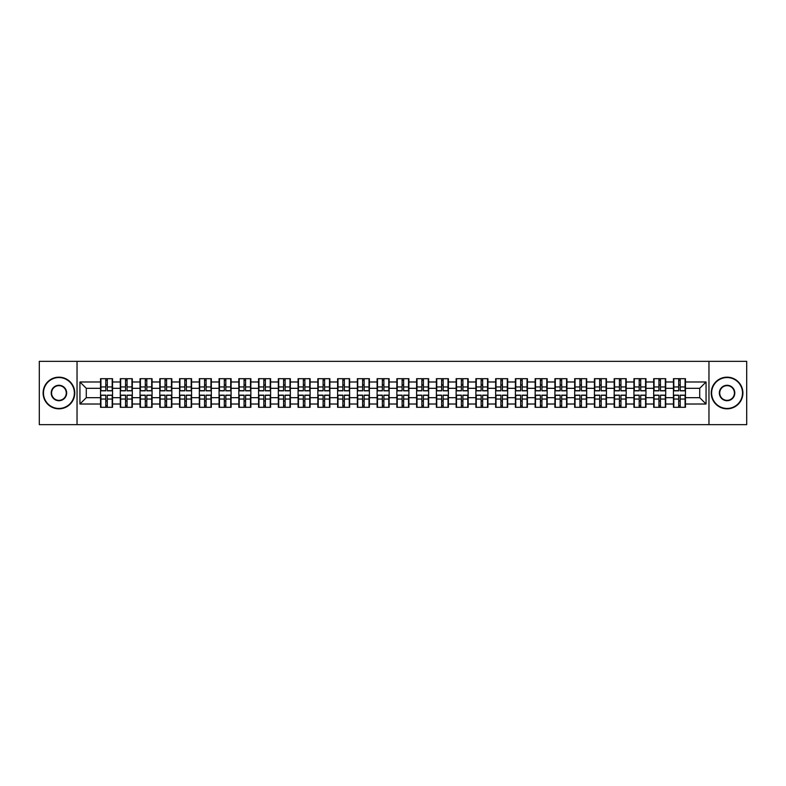 <?xml version="1.0" encoding="UTF-8"?>
<svg xmlns="http://www.w3.org/2000/svg" width="786" height="786" viewBox="0 0 786 786"><rect width="100%" height="100%" fill="white"/><g stroke="black" fill="none" stroke-linecap="round" stroke-linejoin="round"><path stroke-width="1.18" d="M708.962 424.656L746.7 424.656L746.7 361.344L708.962 361.344L708.962 424.656L77.038 424.656L77.038 361.344L39.3 361.344L39.3 424.656L77.038 424.656M708.962 361.344L77.038 361.344M699.717 397.687L699.717 388.313L685.471 388.313L685.471 397.687L699.717 397.687L706.054 404.014L706.054 381.986L685.471 381.986L685.471 378.695L673.445 378.695L673.445 388.313L665.713 388.313L665.713 397.687L673.445 397.687L673.445 388.313M706.054 404.014L685.471 404.014L685.471 407.305L673.445 407.305L673.445 404.014L665.713 404.014L665.713 407.305L653.687 407.305L653.687 404.014L645.964 404.014L645.964 407.305L633.929 407.305L633.929 404.014L626.206 404.014L626.206 407.305L614.171 407.305L614.171 404.014L606.448 404.014L606.448 407.305L594.422 407.305L594.422 404.014L586.69 404.014L586.69 407.305L574.664 407.305L574.664 404.014L566.942 404.014L566.942 407.305L554.906 407.305L554.906 404.014L547.184 404.014L547.184 407.305L535.148 407.305L535.148 404.014L527.426 404.014L527.426 407.305L515.4 407.305L515.4 404.014L507.668 404.014L507.668 407.305L495.642 407.305L495.642 404.014L487.919 404.014L487.919 407.305L475.884 407.305L475.884 404.014L468.161 404.014L468.161 407.305L456.126 407.305L456.126 404.014L448.403 404.014L448.403 407.305L436.377 407.305L436.377 404.014L428.645 404.014L428.645 407.305L416.619 407.305L416.619 404.014L408.897 404.014L408.897 407.305L396.861 407.305L396.861 404.014L389.139 404.014L389.139 407.305L377.103 407.305L377.103 404.014L369.381 404.014L369.381 407.305L357.355 407.305L357.355 404.014L349.623 404.014L349.623 407.305L337.597 407.305L337.597 404.014L329.874 404.014L329.874 407.305L317.839 407.305L317.839 404.014L310.116 404.014L310.116 407.305L298.081 407.305L298.081 404.014L290.358 404.014L290.358 407.305L278.332 407.305L278.332 404.014L270.6 404.014L270.6 407.305L258.574 407.305L258.574 404.014L250.852 404.014L250.852 407.305L238.816 407.305L238.816 404.014L231.094 404.014L231.094 407.305L219.058 407.305L219.058 404.014L211.336 404.014L211.336 407.305L199.31 407.305L199.31 404.014L191.578 404.014L191.578 407.305L179.552 407.305L179.552 404.014L171.829 404.014L171.829 407.305L159.794 407.305L159.794 404.014L152.071 404.014L152.071 407.305L140.036 407.305L140.036 404.014L132.313 404.014L132.313 407.305L120.287 407.305L120.287 404.014L112.555 404.014L112.555 407.305L100.529 407.305L100.529 404.014L79.946 404.014L79.946 381.986L100.529 381.986L100.529 388.313L86.283 388.313L86.283 397.687L100.529 397.687L100.529 388.313M673.445 381.986L665.713 381.986L665.713 378.695L653.687 378.695L653.687 381.986L645.964 381.986L645.964 378.695L633.929 378.695L633.929 381.986L626.206 381.986L626.206 378.695L614.171 378.695L614.171 381.986L606.448 381.986L606.448 378.695L594.422 378.695L594.422 381.986L586.69 381.986L586.69 378.695L574.664 378.695L574.664 381.986L566.942 381.986L566.942 378.695L554.906 378.695L554.906 381.986L547.184 381.986L547.184 378.695L535.148 378.695L535.148 381.986L527.426 381.986L527.426 378.695L515.4 378.695L515.4 381.986L507.668 381.986L507.668 378.695L495.642 378.695L495.642 381.986L487.919 381.986L487.919 378.695L475.884 378.695L475.884 381.986L468.161 381.986L468.161 378.695L456.126 378.695L456.126 381.986L448.403 381.986L448.403 378.695L436.377 378.695L436.377 381.986L428.645 381.986L428.645 378.695L416.619 378.695L416.619 381.986L408.897 381.986L408.897 378.695L396.861 378.695L396.861 381.986L389.139 381.986L389.139 378.695L377.103 378.695L377.103 381.986L369.381 381.986L369.381 378.695L357.355 378.695L357.355 381.986L349.623 381.986L349.623 378.695L337.597 378.695L337.597 381.986L329.874 381.986L329.874 378.695L317.839 378.695L317.839 381.986L310.116 381.986L310.116 378.695L298.081 378.695L298.081 381.986L290.358 381.986L290.358 378.695L278.332 378.695L278.332 381.986L270.6 381.986L270.6 378.695L258.574 378.695L258.574 381.986L250.852 381.986L250.852 378.695L238.816 378.695L238.816 381.986L231.094 381.986L231.094 378.695L219.058 378.695L219.058 381.986L211.336 381.986L211.336 378.695L199.31 378.695L199.31 381.986L191.578 381.986L191.578 378.695L179.552 378.695L179.552 381.986L171.829 381.986L171.829 378.695L159.794 378.695L159.794 381.986L152.071 381.986L152.071 378.695L140.036 378.695L140.036 381.986L132.313 381.986L132.313 378.695L120.287 378.695L120.287 381.986L112.555 381.986L112.555 378.695L100.529 378.695L100.529 381.986M673.445 397.687L673.445 404.014M665.713 397.687L665.713 404.014M665.713 381.986L665.713 388.313M645.964 397.687L653.687 397.687L653.687 388.313L645.964 388.313L645.964 404.014M653.687 397.687L653.687 404.014M653.687 381.986L653.687 388.313M645.964 381.986L645.964 388.313M626.206 397.687L633.929 397.687L633.929 388.313L626.206 388.313L626.206 404.014M633.929 397.687L633.929 404.014M633.929 381.986L633.929 388.313M626.206 381.986L626.206 388.313M606.448 397.687L614.171 397.687L614.171 388.313L606.448 388.313L606.448 404.014M614.171 397.687L614.171 404.014M614.171 381.986L614.171 388.313M606.448 381.986L606.448 388.313M586.69 397.687L594.422 397.687L594.422 388.313L586.69 388.313L586.69 404.014M594.422 397.687L594.422 404.014M594.422 381.986L594.422 388.313M586.69 381.986L586.69 388.313M566.942 397.687L574.664 397.687L574.664 388.313L566.942 388.313L566.942 404.014M574.664 397.687L574.664 404.014M574.664 381.986L574.664 388.313M566.942 381.986L566.942 388.313M547.184 397.687L554.906 397.687L554.906 388.313L547.184 388.313L547.184 404.014M554.906 397.687L554.906 404.014M554.906 381.986L554.906 388.313M547.184 381.986L547.184 388.313M527.426 397.687L535.148 397.687L535.148 388.313L527.426 388.313L527.426 404.014M535.148 397.687L535.148 404.014M535.148 381.986L535.148 388.313M527.426 381.986L527.426 388.313M507.668 397.687L515.4 397.687L515.4 388.313L507.668 388.313L507.668 404.014M515.4 397.687L515.4 404.014M515.4 381.986L515.4 388.313M507.668 381.986L507.668 388.313M487.919 397.687L495.642 397.687L495.642 388.313L487.919 388.313L487.919 404.014M495.642 397.687L495.642 404.014M495.642 381.986L495.642 388.313M487.919 381.986L487.919 388.313M468.161 397.687L475.884 397.687L475.884 388.313L468.161 388.313L468.161 404.014M475.884 397.687L475.884 404.014M475.884 381.986L475.884 388.313M468.161 381.986L468.161 388.313M448.403 397.687L456.126 397.687L456.126 388.313L448.403 388.313L448.403 404.014M456.126 397.687L456.126 404.014M456.126 381.986L456.126 388.313M448.403 381.986L448.403 388.313M428.645 397.687L436.377 397.687L436.377 388.313L428.645 388.313L428.645 404.014M436.377 397.687L436.377 404.014M436.377 381.986L436.377 388.313M428.645 381.986L428.645 388.313M408.897 397.687L416.619 397.687L416.619 388.313L408.897 388.313L408.897 404.014M416.619 397.687L416.619 404.014M416.619 381.986L416.619 388.313M408.897 381.986L408.897 388.313M389.139 397.687L396.861 397.687L396.861 388.313L389.139 388.313L389.139 404.014M396.861 397.687L396.861 404.014M396.861 381.986L396.861 388.313M389.139 381.986L389.139 388.313M369.381 397.687L377.103 397.687L377.103 388.313L369.381 388.313L369.381 404.014M377.103 397.687L377.103 404.014M377.103 381.986L377.103 388.313M369.381 381.986L369.381 388.313M349.623 397.687L357.355 397.687L357.355 388.313L349.623 388.313L349.623 404.014M357.355 397.687L357.355 404.014M357.355 381.986L357.355 388.313M349.623 381.986L349.623 388.313M329.874 397.687L337.597 397.687L337.597 388.313L329.874 388.313L329.874 404.014M337.597 397.687L337.597 404.014M337.597 381.986L337.597 388.313M329.874 381.986L329.874 388.313M310.116 397.687L317.839 397.687L317.839 388.313L310.116 388.313L310.116 404.014M317.839 397.687L317.839 404.014M317.839 381.986L317.839 388.313M310.116 381.986L310.116 388.313M290.358 397.687L298.081 397.687L298.081 388.313L290.358 388.313L290.358 404.014M298.081 397.687L298.081 404.014M298.081 381.986L298.081 388.313M290.358 381.986L290.358 388.313M270.6 397.687L278.332 397.687L278.332 388.313L270.6 388.313L270.6 404.014M278.332 397.687L278.332 404.014M278.332 381.986L278.332 388.313M270.6 381.986L270.6 388.313M250.852 397.687L258.574 397.687L258.574 388.313L250.852 388.313L250.852 404.014M258.574 397.687L258.574 404.014M258.574 381.986L258.574 388.313M250.852 381.986L250.852 388.313M231.094 397.687L238.816 397.687L238.816 388.313L231.094 388.313L231.094 404.014M238.816 397.687L238.816 404.014M238.816 381.986L238.816 388.313M231.094 381.986L231.094 388.313M211.336 397.687L219.058 397.687L219.058 388.313L211.336 388.313L211.336 404.014M219.058 397.687L219.058 404.014M219.058 381.986L219.058 388.313M211.336 381.986L211.336 388.313M191.578 397.687L199.31 397.687L199.31 388.313L191.578 388.313L191.578 404.014M199.31 397.687L199.31 404.014M199.31 381.986L199.31 388.313M191.578 381.986L191.578 388.313M171.829 397.687L179.552 397.687L179.552 388.313L171.829 388.313L171.829 404.014M179.552 397.687L179.552 404.014M179.552 381.986L179.552 388.313M171.829 381.986L171.829 388.313M152.071 397.687L159.794 397.687L159.794 388.313L152.071 388.313L152.071 404.014M159.794 397.687L159.794 404.014M159.794 381.986L159.794 388.313M152.071 381.986L152.071 388.313M132.313 397.687L140.036 397.687L140.036 388.313L132.313 388.313L132.313 404.014M140.036 397.687L140.036 404.014M140.036 381.986L140.036 388.313M132.313 381.986L132.313 388.313M112.555 397.687L120.287 397.687L120.287 388.313L112.555 388.313L112.555 404.014M120.287 397.687L120.287 404.014M120.287 381.986L120.287 388.313M112.555 381.986L112.555 388.313M100.529 397.687L100.529 404.014M86.283 397.687L79.946 404.014M79.946 381.986L86.283 388.313M685.471 397.687L685.471 404.014M685.471 381.986L685.471 388.313M706.054 381.986L699.717 388.313M112.182 378.695L112.182 390.848L107.309 390.848L107.309 378.695M105.786 378.695L105.786 390.848L100.913 390.848L100.913 378.695M105.786 380.336L107.309 380.336M107.309 385.022L105.786 385.022M100.913 407.305L100.913 395.152L105.786 395.152L105.786 407.305M107.309 407.305L107.309 395.152L112.182 395.152L112.182 407.305M107.309 405.664L105.786 405.664M105.786 400.978L107.309 400.978M58.93 408.455A15.455 15.455 0 0 0 74.375 393A15.455 15.455 0 0 0 58.93 377.545A15.455 15.455 0 0 0 43.476 393A15.455 15.455 0 0 0 58.93 408.455M58.93 377.172A15.828 15.828 0 0 1 74.758 393A15.828 15.828 0 0 1 58.93 408.828A15.828 15.828 0 0 1 43.102 393A15.828 15.828 0 0 1 58.93 377.172M58.93 400.722A7.722 7.722 0 0 1 51.208 393A7.722 7.722 0 0 1 58.93 385.278A7.722 7.722 0 0 1 66.653 393A7.722 7.722 0 0 1 58.93 400.722M58.93 385.651A7.349 7.349 0 0 0 51.581 393A7.349 7.349 0 0 0 58.93 400.349A7.349 7.349 0 0 0 66.27 393A7.349 7.349 0 0 0 58.93 385.651M727.07 408.455A15.455 15.455 0 0 0 742.524 393A15.455 15.455 0 0 0 727.07 377.545A15.455 15.455 0 0 0 711.625 393A15.455 15.455 0 0 0 727.07 408.455M727.07 377.172A15.828 15.828 0 0 1 742.898 393A15.828 15.828 0 0 1 727.07 408.828A15.828 15.828 0 0 1 711.242 393A15.828 15.828 0 0 1 727.07 377.172M727.07 400.722A7.722 7.722 0 0 1 719.347 393A7.722 7.722 0 0 1 727.07 385.278A7.722 7.722 0 0 1 734.792 393A7.722 7.722 0 0 1 727.07 400.722M727.07 385.651A7.349 7.349 0 0 0 719.73 393A7.349 7.349 0 0 0 727.07 400.349A7.349 7.349 0 0 0 734.419 393A7.349 7.349 0 0 0 727.07 385.651M131.94 378.695L131.94 390.848L127.057 390.848L127.057 378.695M125.544 378.695L125.544 390.848L120.661 390.848L120.661 378.695M125.544 380.336L127.057 380.336M127.057 385.022L125.544 385.022M151.688 378.695L151.688 390.848L146.815 390.848L146.815 378.695M145.292 378.695L145.292 390.848L140.419 390.848L140.419 378.695M145.292 380.336L146.815 380.336M146.815 385.022L145.292 385.022M171.446 378.695L171.446 390.848L166.573 390.848L166.573 378.695M165.05 378.695L165.05 390.848L160.177 390.848L160.177 378.695M165.05 380.336L166.573 380.336M166.573 385.022L165.05 385.022M191.204 378.695L191.204 390.848L186.331 390.848L186.331 378.695M184.808 378.695L184.808 390.848L179.935 390.848L179.935 378.695M184.808 380.336L186.331 380.336M186.331 385.022L184.808 385.022M210.962 378.695L210.962 390.848L206.079 390.848L206.079 378.695M204.566 378.695L204.566 390.848L199.683 390.848L199.683 378.695M204.566 380.336L206.079 380.336M206.079 385.022L204.566 385.022M120.661 407.305L120.661 395.152L125.544 395.152L125.544 407.305M127.057 407.305L127.057 395.152L131.94 395.152L131.94 407.305M127.057 405.664L125.544 405.664M125.544 400.978L127.057 400.978M140.419 407.305L140.419 395.152L145.292 395.152L145.292 407.305M146.815 407.305L146.815 395.152L151.688 395.152L151.688 407.305M146.815 405.664L145.292 405.664M145.292 400.978L146.815 400.978M160.177 407.305L160.177 395.152L165.05 395.152L165.05 407.305M166.573 407.305L166.573 395.152L171.446 395.152L171.446 407.305M166.573 405.664L165.05 405.664M165.05 400.978L166.573 400.978M179.935 407.305L179.935 395.152L184.808 395.152L184.808 407.305M186.331 407.305L186.331 395.152L191.204 395.152L191.204 407.305M186.331 405.664L184.808 405.664M184.808 400.978L186.331 400.978M199.683 407.305L199.683 395.152L204.566 395.152L204.566 407.305M206.079 407.305L206.079 395.152L210.962 395.152L210.962 407.305M206.079 405.664L204.566 405.664M204.566 400.978L206.079 400.978M230.711 378.695L230.711 390.848L225.837 390.848L225.837 378.695M224.315 378.695L224.315 390.848L219.441 390.848L219.441 378.695M224.315 380.336L225.837 380.336M225.837 385.022L224.315 385.022M219.441 407.305L219.441 395.152L224.315 395.152L224.315 407.305M225.837 407.305L225.837 395.152L230.711 395.152L230.711 407.305M225.837 405.664L224.315 405.664M224.315 400.978L225.837 400.978M250.469 378.695L250.469 390.848L245.596 390.848L245.596 378.695M244.073 378.695L244.073 390.848L239.199 390.848L239.199 378.695M244.073 380.336L245.596 380.336M245.596 385.022L244.073 385.022M239.199 407.305L239.199 395.152L244.073 395.152L244.073 407.305M245.596 407.305L245.596 395.152L250.469 395.152L250.469 407.305M245.596 405.664L244.073 405.664M244.073 400.978L245.596 400.978M270.227 378.695L270.227 390.848L265.354 390.848L265.354 378.695M263.831 378.695L263.831 390.848L258.958 390.848L258.958 378.695M263.831 380.336L265.354 380.336M265.354 385.022L263.831 385.022M258.958 407.305L258.958 395.152L263.831 395.152L263.831 407.305M265.354 407.305L265.354 395.152L270.227 395.152L270.227 407.305M265.354 405.664L263.831 405.664M263.831 400.978L265.354 400.978M289.985 378.695L289.985 390.848L285.102 390.848L285.102 378.695M283.589 378.695L283.589 390.848L278.706 390.848L278.706 378.695M283.589 380.336L285.102 380.336M285.102 385.022L283.589 385.022M278.706 407.305L278.706 395.152L283.589 395.152L283.589 407.305M285.102 407.305L285.102 395.152L289.985 395.152L289.985 407.305M285.102 405.664L283.589 405.664M283.589 400.978L285.102 400.978M309.733 378.695L309.733 390.848L304.86 390.848L304.86 378.695M303.337 378.695L303.337 390.848L298.464 390.848L298.464 378.695M303.337 380.336L304.86 380.336M304.86 385.022L303.337 385.022M298.464 407.305L298.464 395.152L303.337 395.152L303.337 407.305M304.86 407.305L304.86 395.152L309.733 395.152L309.733 407.305M304.86 405.664L303.337 405.664M303.337 400.978L304.86 400.978M329.491 378.695L329.491 390.848L324.618 390.848L324.618 378.695M323.095 378.695L323.095 390.848L318.222 390.848L318.222 378.695M323.095 380.336L324.618 380.336M324.618 385.022L323.095 385.022M318.222 407.305L318.222 395.152L323.095 395.152L323.095 407.305M324.618 407.305L324.618 395.152L329.491 395.152L329.491 407.305M324.618 405.664L323.095 405.664M323.095 400.978L324.618 400.978M349.249 378.695L349.249 390.848L344.366 390.848L344.366 378.695M342.853 378.695L342.853 390.848L337.98 390.848L337.98 378.695M342.853 380.336L344.366 380.336M344.366 385.022L342.853 385.022M337.98 407.305L337.98 395.152L342.853 395.152L342.853 407.305M344.366 407.305L344.366 395.152L349.249 395.152L349.249 407.305M344.366 405.664L342.853 405.664M342.853 400.978L344.366 400.978M368.998 378.695L368.998 390.848L364.124 390.848L364.124 378.695M362.611 378.695L362.611 390.848L357.728 390.848L357.728 378.695M362.611 380.336L364.124 380.336M364.124 385.022L362.611 385.022M357.728 407.305L357.728 395.152L362.611 395.152L362.611 407.305M364.124 407.305L364.124 395.152L368.998 395.152L368.998 407.305M364.124 405.664L362.611 405.664M362.611 400.978L364.124 400.978M388.756 378.695L388.756 390.848L383.882 390.848L383.882 378.695M382.36 378.695L382.36 390.848L377.486 390.848L377.486 378.695M382.36 380.336L383.882 380.336M383.882 385.022L382.36 385.022M377.486 407.305L377.486 395.152L382.36 395.152L382.36 407.305M383.882 407.305L383.882 395.152L388.756 395.152L388.756 407.305M383.882 405.664L382.36 405.664M382.36 400.978L383.882 400.978M408.514 378.695L408.514 390.848L403.64 390.848L403.64 378.695M402.118 378.695L402.118 390.848L397.244 390.848L397.244 378.695M402.118 380.336L403.64 380.336M403.64 385.022L402.118 385.022M397.244 407.305L397.244 395.152L402.118 395.152L402.118 407.305M403.64 407.305L403.64 395.152L408.514 395.152L408.514 407.305M403.64 405.664L402.118 405.664M402.118 400.978L403.64 400.978M428.272 378.695L428.272 390.848L423.389 390.848L423.389 378.695M421.876 378.695L421.876 390.848L417.002 390.848L417.002 378.695M421.876 380.336L423.389 380.336M423.389 385.022L421.876 385.022M417.002 407.305L417.002 395.152L421.876 395.152L421.876 407.305M423.389 407.305L423.389 395.152L428.272 395.152L428.272 407.305M423.389 405.664L421.876 405.664M421.876 400.978L423.389 400.978M448.02 378.695L448.02 390.848L443.147 390.848L443.147 378.695M441.634 378.695L441.634 390.848L436.751 390.848L436.751 378.695M441.634 380.336L443.147 380.336M443.147 385.022L441.634 385.022M436.751 407.305L436.751 395.152L441.634 395.152L441.634 407.305M443.147 407.305L443.147 395.152L448.02 395.152L448.02 407.305M443.147 405.664L441.634 405.664M441.634 400.978L443.147 400.978M467.778 378.695L467.778 390.848L462.905 390.848L462.905 378.695M461.382 378.695L461.382 390.848L456.509 390.848L456.509 378.695M461.382 380.336L462.905 380.336M462.905 385.022L461.382 385.022M456.509 407.305L456.509 395.152L461.382 395.152L461.382 407.305M462.905 407.305L462.905 395.152L467.778 395.152L467.778 407.305M462.905 405.664L461.382 405.664M461.382 400.978L462.905 400.978M487.536 378.695L487.536 390.848L482.663 390.848L482.663 378.695M481.14 378.695L481.14 390.848L476.267 390.848L476.267 378.695M481.14 380.336L482.663 380.336M482.663 385.022L481.14 385.022M476.267 407.305L476.267 395.152L481.14 395.152L481.14 407.305M482.663 407.305L482.663 395.152L487.536 395.152L487.536 407.305M482.663 405.664L481.14 405.664M481.14 400.978L482.663 400.978M507.294 378.695L507.294 390.848L502.411 390.848L502.411 378.695M500.898 378.695L500.898 390.848L496.015 390.848L496.015 378.695M500.898 380.336L502.411 380.336M502.411 385.022L500.898 385.022M496.015 407.305L496.015 395.152L500.898 395.152L500.898 407.305M502.411 407.305L502.411 395.152L507.294 395.152L507.294 407.305M502.411 405.664L500.898 405.664M500.898 400.978L502.411 400.978M527.042 378.695L527.042 390.848L522.169 390.848L522.169 378.695M520.646 378.695L520.646 390.848L515.773 390.848L515.773 378.695M520.646 380.336L522.169 380.336M522.169 385.022L520.646 385.022M515.773 407.305L515.773 395.152L520.646 395.152L520.646 407.305M522.169 407.305L522.169 395.152L527.042 395.152L527.042 407.305M522.169 405.664L520.646 405.664M520.646 400.978L522.169 400.978M546.801 378.695L546.801 390.848L541.927 390.848L541.927 378.695M540.404 378.695L540.404 390.848L535.531 390.848L535.531 378.695M540.404 380.336L541.927 380.336M541.927 385.022L540.404 385.022M535.531 407.305L535.531 395.152L540.404 395.152L540.404 407.305M541.927 407.305L541.927 395.152L546.801 395.152L546.801 407.305M541.927 405.664L540.404 405.664M540.404 400.978L541.927 400.978M566.559 378.695L566.559 390.848L561.685 390.848L561.685 378.695M560.163 378.695L560.163 390.848L555.289 390.848L555.289 378.695M560.163 380.336L561.685 380.336M561.685 385.022L560.163 385.022M555.289 407.305L555.289 395.152L560.163 395.152L560.163 407.305M561.685 407.305L561.685 395.152L566.559 395.152L566.559 407.305M561.685 405.664L560.163 405.664M560.163 400.978L561.685 400.978M586.317 378.695L586.317 390.848L581.434 390.848L581.434 378.695M579.921 378.695L579.921 390.848L575.038 390.848L575.038 378.695M579.921 380.336L581.434 380.336M581.434 385.022L579.921 385.022M575.038 407.305L575.038 395.152L579.921 395.152L579.921 407.305M581.434 407.305L581.434 395.152L586.317 395.152L586.317 407.305M581.434 405.664L579.921 405.664M579.921 400.978L581.434 400.978M606.065 378.695L606.065 390.848L601.192 390.848L601.192 378.695M599.669 378.695L599.669 390.848L594.796 390.848L594.796 378.695M599.669 380.336L601.192 380.336M601.192 385.022L599.669 385.022M594.796 407.305L594.796 395.152L599.669 395.152L599.669 407.305M601.192 407.305L601.192 395.152L606.065 395.152L606.065 407.305M601.192 405.664L599.669 405.664M599.669 400.978L601.192 400.978M625.823 378.695L625.823 390.848L620.95 390.848L620.95 378.695M619.427 378.695L619.427 390.848L614.554 390.848L614.554 378.695M619.427 380.336L620.95 380.336M620.95 385.022L619.427 385.022M614.554 407.305L614.554 395.152L619.427 395.152L619.427 407.305M620.95 407.305L620.95 395.152L625.823 395.152L625.823 407.305M620.95 405.664L619.427 405.664M619.427 400.978L620.95 400.978M645.581 378.695L645.581 390.848L640.708 390.848L640.708 378.695M639.185 378.695L639.185 390.848L634.312 390.848L634.312 378.695M639.185 380.336L640.708 380.336M640.708 385.022L639.185 385.022M634.312 407.305L634.312 395.152L639.185 395.152L639.185 407.305M640.708 407.305L640.708 395.152L645.581 395.152L645.581 407.305M640.708 405.664L639.185 405.664M639.185 400.978L640.708 400.978M665.339 378.695L665.339 390.848L660.456 390.848L660.456 378.695M658.943 378.695L658.943 390.848L654.06 390.848L654.06 378.695M658.943 380.336L660.456 380.336M660.456 385.022L658.943 385.022M654.06 407.305L654.06 395.152L658.943 395.152L658.943 407.305M660.456 407.305L660.456 395.152L665.339 395.152L665.339 407.305M660.456 405.664L658.943 405.664M658.943 400.978L660.456 400.978M685.087 378.695L685.087 390.848L680.214 390.848L680.214 378.695M678.691 378.695L678.691 390.848L673.818 390.848L673.818 378.695M678.691 380.336L680.214 380.336M680.214 385.022L678.691 385.022M673.818 407.305L673.818 395.152L678.691 395.152L678.691 407.305M680.214 407.305L680.214 395.152L685.087 395.152L685.087 407.305M680.214 405.664L678.691 405.664M678.691 400.978L680.214 400.978M105.786 386.938L100.913 386.938M105.786 390.681L100.913 390.681M112.182 386.938L107.309 386.938M112.182 390.681L107.309 390.681M107.309 399.062L112.182 399.062M107.309 395.319L112.182 395.319M100.913 399.062L105.786 399.062M100.913 395.319L105.786 395.319M125.544 386.938L120.661 386.938M125.544 390.681L120.661 390.681M131.94 386.938L127.057 386.938M131.94 390.681L127.057 390.681M145.292 386.938L140.419 386.938M145.292 390.681L140.419 390.681M151.688 386.938L146.815 386.938M151.688 390.681L146.815 390.681M165.05 386.938L160.177 386.938M165.05 390.681L160.177 390.681M171.446 386.938L166.573 386.938M171.446 390.681L166.573 390.681M184.808 386.938L179.935 386.938M184.808 390.681L179.935 390.681M191.204 386.938L186.331 386.938M191.204 390.681L186.331 390.681M204.566 386.938L199.683 386.938M204.566 390.681L199.683 390.681M210.962 386.938L206.079 386.938M210.962 390.681L206.079 390.681M127.057 399.062L131.94 399.062M127.057 395.319L131.94 395.319M120.661 399.062L125.544 399.062M120.661 395.319L125.544 395.319M146.815 399.062L151.688 399.062M146.815 395.319L151.688 395.319M140.419 399.062L145.292 399.062M140.419 395.319L145.292 395.319M166.573 399.062L171.446 399.062M166.573 395.319L171.446 395.319M160.177 399.062L165.05 399.062M160.177 395.319L165.05 395.319M186.331 399.062L191.204 399.062M186.331 395.319L191.204 395.319M179.935 399.062L184.808 399.062M179.935 395.319L184.808 395.319M206.079 399.062L210.962 399.062M206.079 395.319L210.962 395.319M199.683 399.062L204.566 399.062M199.683 395.319L204.566 395.319M224.315 386.938L219.441 386.938M224.315 390.681L219.441 390.681M230.711 386.938L225.837 386.938M230.711 390.681L225.837 390.681M225.837 399.062L230.711 399.062M225.837 395.319L230.711 395.319M219.441 399.062L224.315 399.062M219.441 395.319L224.315 395.319M244.073 386.938L239.199 386.938M244.073 390.681L239.199 390.681M250.469 386.938L245.596 386.938M250.469 390.681L245.596 390.681M245.596 399.062L250.469 399.062M245.596 395.319L250.469 395.319M239.199 399.062L244.073 399.062M239.199 395.319L244.073 395.319M263.831 386.938L258.958 386.938M263.831 390.681L258.958 390.681M270.227 386.938L265.354 386.938M270.227 390.681L265.354 390.681M265.354 399.062L270.227 399.062M265.354 395.319L270.227 395.319M258.958 399.062L263.831 399.062M258.958 395.319L263.831 395.319M283.589 386.938L278.706 386.938M283.589 390.681L278.706 390.681M289.985 386.938L285.102 386.938M289.985 390.681L285.102 390.681M285.102 399.062L289.985 399.062M285.102 395.319L289.985 395.319M278.706 399.062L283.589 399.062M278.706 395.319L283.589 395.319M303.337 386.938L298.464 386.938M303.337 390.681L298.464 390.681M309.733 386.938L304.86 386.938M309.733 390.681L304.86 390.681M304.86 399.062L309.733 399.062M304.86 395.319L309.733 395.319M298.464 399.062L303.337 399.062M298.464 395.319L303.337 395.319M323.095 386.938L318.222 386.938M323.095 390.681L318.222 390.681M329.491 386.938L324.618 386.938M329.491 390.681L324.618 390.681M324.618 399.062L329.491 399.062M324.618 395.319L329.491 395.319M318.222 399.062L323.095 399.062M318.222 395.319L323.095 395.319M342.853 386.938L337.98 386.938M342.853 390.681L337.98 390.681M349.249 386.938L344.366 386.938M349.249 390.681L344.366 390.681M344.366 399.062L349.249 399.062M344.366 395.319L349.249 395.319M337.98 399.062L342.853 399.062M337.98 395.319L342.853 395.319M362.611 386.938L357.728 386.938M362.611 390.681L357.728 390.681M368.998 386.938L364.124 386.938M368.998 390.681L364.124 390.681M364.124 399.062L368.998 399.062M364.124 395.319L368.998 395.319M357.728 399.062L362.611 399.062M357.728 395.319L362.611 395.319M382.36 386.938L377.486 386.938M382.36 390.681L377.486 390.681M388.756 386.938L383.882 386.938M388.756 390.681L383.882 390.681M383.882 399.062L388.756 399.062M383.882 395.319L388.756 395.319M377.486 399.062L382.36 399.062M377.486 395.319L382.36 395.319M402.118 386.938L397.244 386.938M402.118 390.681L397.244 390.681M408.514 386.938L403.64 386.938M408.514 390.681L403.64 390.681M403.64 399.062L408.514 399.062M403.64 395.319L408.514 395.319M397.244 399.062L402.118 399.062M397.244 395.319L402.118 395.319M421.876 386.938L417.002 386.938M421.876 390.681L417.002 390.681M428.272 386.938L423.389 386.938M428.272 390.681L423.389 390.681M423.389 399.062L428.272 399.062M423.389 395.319L428.272 395.319M417.002 399.062L421.876 399.062M417.002 395.319L421.876 395.319M441.634 386.938L436.751 386.938M441.634 390.681L436.751 390.681M448.02 386.938L443.147 386.938M448.02 390.681L443.147 390.681M443.147 399.062L448.02 399.062M443.147 395.319L448.02 395.319M436.751 399.062L441.634 399.062M436.751 395.319L441.634 395.319M461.382 386.938L456.509 386.938M461.382 390.681L456.509 390.681M467.778 386.938L462.905 386.938M467.778 390.681L462.905 390.681M462.905 399.062L467.778 399.062M462.905 395.319L467.778 395.319M456.509 399.062L461.382 399.062M456.509 395.319L461.382 395.319M481.14 386.938L476.267 386.938M481.14 390.681L476.267 390.681M487.536 386.938L482.663 386.938M487.536 390.681L482.663 390.681M482.663 399.062L487.536 399.062M482.663 395.319L487.536 395.319M476.267 399.062L481.14 399.062M476.267 395.319L481.14 395.319M500.898 386.938L496.015 386.938M500.898 390.681L496.015 390.681M507.294 386.938L502.411 386.938M507.294 390.681L502.411 390.681M502.411 399.062L507.294 399.062M502.411 395.319L507.294 395.319M496.015 399.062L500.898 399.062M496.015 395.319L500.898 395.319M520.646 386.938L515.773 386.938M520.646 390.681L515.773 390.681M527.042 386.938L522.169 386.938M527.042 390.681L522.169 390.681M522.169 399.062L527.042 399.062M522.169 395.319L527.042 395.319M515.773 399.062L520.646 399.062M515.773 395.319L520.646 395.319M540.404 386.938L535.531 386.938M540.404 390.681L535.531 390.681M546.801 386.938L541.927 386.938M546.801 390.681L541.927 390.681M541.927 399.062L546.801 399.062M541.927 395.319L546.801 395.319M535.531 399.062L540.404 399.062M535.531 395.319L540.404 395.319M560.163 386.938L555.289 386.938M560.163 390.681L555.289 390.681M566.559 386.938L561.685 386.938M566.559 390.681L561.685 390.681M561.685 399.062L566.559 399.062M561.685 395.319L566.559 395.319M555.289 399.062L560.163 399.062M555.289 395.319L560.163 395.319M579.921 386.938L575.038 386.938M579.921 390.681L575.038 390.681M586.317 386.938L581.434 386.938M586.317 390.681L581.434 390.681M581.434 399.062L586.317 399.062M581.434 395.319L586.317 395.319M575.038 399.062L579.921 399.062M575.038 395.319L579.921 395.319M599.669 386.938L594.796 386.938M599.669 390.681L594.796 390.681M606.065 386.938L601.192 386.938M606.065 390.681L601.192 390.681M601.192 399.062L606.065 399.062M601.192 395.319L606.065 395.319M594.796 399.062L599.669 399.062M594.796 395.319L599.669 395.319M619.427 386.938L614.554 386.938M619.427 390.681L614.554 390.681M625.823 386.938L620.95 386.938M625.823 390.681L620.95 390.681M620.95 399.062L625.823 399.062M620.95 395.319L625.823 395.319M614.554 399.062L619.427 399.062M614.554 395.319L619.427 395.319M639.185 386.938L634.312 386.938M639.185 390.681L634.312 390.681M645.581 386.938L640.708 386.938M645.581 390.681L640.708 390.681M640.708 399.062L645.581 399.062M640.708 395.319L645.581 395.319M634.312 399.062L639.185 399.062M634.312 395.319L639.185 395.319M658.943 386.938L654.06 386.938M658.943 390.681L654.06 390.681M665.339 386.938L660.456 386.938M665.339 390.681L660.456 390.681M660.456 399.062L665.339 399.062M660.456 395.319L665.339 395.319M654.06 399.062L658.943 399.062M654.06 395.319L658.943 395.319M678.691 386.938L673.818 386.938M678.691 390.681L673.818 390.681M685.087 386.938L680.214 386.938M685.087 390.681L680.214 390.681M680.214 399.062L685.087 399.062M680.214 395.319L685.087 395.319M673.818 399.062L678.691 399.062M673.818 395.319L678.691 395.319"/></g></svg>
